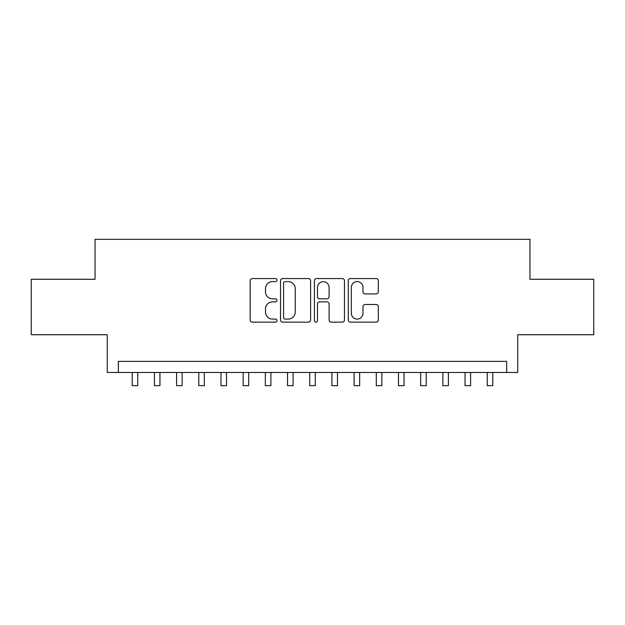 <?xml version="1.0" encoding="UTF-8"?>
<svg xmlns="http://www.w3.org/2000/svg" width="625" height="625" viewBox="0 0 625 625"><rect width="100%" height="100%" fill="white"/><g stroke="black" fill="none" stroke-linecap="round" stroke-linejoin="round"><path stroke-width="0.94" d="M277 280.094A1.523 1.523 0 0 0 275.477 278.57L252.328 278.57A2.18 2.18 0 0 0 250.156 280.75L250.156 319.953A2.18 2.18 0 0 0 252.328 322.133L275.477 322.133A1.523 1.523 0 0 0 277 320.609A1.523 1.523 0 0 0 275.477 319.086L272.477 319.086A6.969 6.969 0 0 1 265.508 312.109L265.508 308.844A6.969 6.969 0 0 1 272.477 301.875L275.477 301.875A1.523 1.523 0 0 0 277 300.352A1.523 1.523 0 0 0 275.477 298.828L272.477 298.828A6.969 6.969 0 0 1 265.508 291.859L265.508 288.594A6.969 6.969 0 0 1 272.477 281.617L275.477 281.617A1.523 1.523 0 0 0 277 280.094M376.156 293.93A2.18 2.18 0 0 0 378.328 291.75L378.328 280.75A2.18 2.18 0 0 0 376.156 278.57L350.453 278.57A2.18 2.18 0 0 0 348.273 280.75L348.273 319.953A2.18 2.18 0 0 0 350.453 322.133L376.156 322.133A2.18 2.18 0 0 0 378.328 319.953L378.328 306.664A2.18 2.18 0 0 0 376.156 304.492L365.156 304.492A2.18 2.18 0 0 0 362.977 306.664L362.977 313.258A5.828 5.828 0 0 1 357.148 319.086A5.828 5.828 0 0 1 351.32 313.258L351.32 287.445A5.828 5.828 0 0 1 357.148 281.617A5.828 5.828 0 0 1 362.977 287.445L362.977 291.75A2.18 2.18 0 0 0 365.156 293.93L376.156 293.93M506.656 372.469L517.75 372.469L517.75 334.742L593.75 334.742L593.75 279.273L529.953 279.273L529.953 239.328L95.047 239.328L95.047 279.273L31.25 279.273L31.25 334.742L107.25 334.742L107.25 372.469L506.656 372.469L506.656 361.375L118.344 361.375L118.344 372.469M310.594 280.75A2.18 2.18 0 0 0 308.414 278.57L282.719 278.57A2.18 2.18 0 0 0 280.539 280.75L280.539 319.953A2.18 2.18 0 0 0 282.719 322.133L308.414 322.133A2.18 2.18 0 0 0 310.594 319.953L310.594 280.75M316.586 278.57L342.281 278.57A2.18 2.18 0 0 1 344.461 280.75L344.461 319.953A2.18 2.18 0 0 1 342.281 322.133L331.289 322.133A2.18 2.18 0 0 1 329.109 319.953L329.109 304.055A2.18 2.18 0 0 0 326.93 301.875L319.633 301.875A2.18 2.18 0 0 0 317.453 304.055L317.453 320.609A1.523 1.523 0 0 1 315.93 322.133A1.523 1.523 0 0 1 314.406 320.609L314.406 280.75A2.18 2.18 0 0 1 316.586 278.57M285.109 281.617A1.523 1.523 0 0 0 283.586 283.148L283.586 317.555A1.523 1.523 0 0 0 285.109 319.086L288.266 319.086A6.969 6.969 0 0 0 295.242 312.109L295.242 288.594A6.969 6.969 0 0 0 288.266 281.617L285.109 281.617M329.109 287.555A5.828 5.828 0 0 0 323.281 281.727A5.828 5.828 0 0 0 317.453 287.555L317.453 296.648A2.18 2.18 0 0 0 319.633 298.828L326.93 298.828A2.18 2.18 0 0 0 329.109 296.648L329.109 287.555M132.211 372.469L132.211 385.672L137.758 385.672L137.758 372.469M154.398 372.469L154.398 385.672L159.945 385.672L159.945 372.469M176.594 372.469L176.594 385.672L182.141 385.672L182.141 372.469M198.781 372.469L198.781 385.672L204.328 385.672L204.328 372.469M220.969 372.469L220.969 385.672L226.516 385.672L226.516 372.469M243.156 372.469L243.156 385.672L248.703 385.672L248.703 372.469M265.344 372.469L265.344 385.672L270.898 385.672L270.898 372.469M287.539 372.469L287.539 385.672L293.086 385.672L293.086 372.469M309.727 372.469L309.727 385.672L315.273 385.672L315.273 372.469M331.914 372.469L331.914 385.672L337.461 385.672L337.461 372.469M354.102 372.469L354.102 385.672L359.656 385.672L359.656 372.469M376.297 372.469L376.297 385.672L381.844 385.672L381.844 372.469M398.484 372.469L398.484 385.672L404.031 385.672L404.031 372.469M420.672 372.469L420.672 385.672L426.219 385.672L426.219 372.469M442.859 372.469L442.859 385.672L448.406 385.672L448.406 372.469M465.055 372.469L465.055 385.672L470.602 385.672L470.602 372.469M487.242 372.469L487.242 385.672L492.789 385.672L492.789 372.469"/></g></svg>
